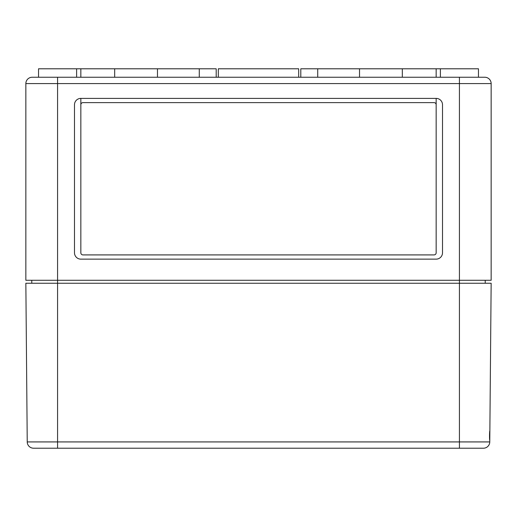 <?xml version="1.0" encoding="UTF-8"?>
<svg xmlns="http://www.w3.org/2000/svg" width="517" height="517" viewBox="0 0 517 517"><rect width="100%" height="100%" fill="white"/><g stroke="black" fill="none" stroke-linecap="round" stroke-linejoin="round"><path stroke-width="0.78" d="M114.677 77.246L114.677 68.787L38.542 68.787L38.542 77.246L32.196 77.246L484.804 77.246A6.346 6.346 0 0 1 491.15 83.592L491.15 280.285L25.85 280.285L25.85 83.592A6.346 6.346 0 0 1 32.196 77.246A6.346 6.346 0 0 0 25.85 83.592L57.574 83.592L57.574 77.246M80.839 77.246L80.839 68.787M298.684 77.246L298.684 68.787L218.316 68.787L218.316 77.246M300.797 77.246L300.797 68.787L436.161 68.787L436.161 77.246M402.323 77.246L402.323 68.787M76.613 77.246L76.613 68.787M478.458 77.246L478.458 68.787L436.161 68.787M440.387 77.246L440.387 68.787M216.203 77.246L216.203 68.787L114.677 68.787M436.161 98.392L436.161 104.738A2.113 2.113 0 0 0 434.047 102.625L82.953 102.625A2.113 2.113 0 0 0 80.839 104.738L80.839 98.392A6.346 6.346 0 0 0 74.493 104.738L74.493 252.787A6.346 6.346 0 0 0 80.839 259.133L436.161 259.133A6.346 6.346 0 0 0 442.507 252.787L442.507 104.738A6.346 6.346 0 0 0 436.161 98.392L80.839 98.392L80.839 252.787A2.113 2.113 0 0 0 82.953 254.907L434.047 254.907A2.113 2.113 0 0 0 436.161 252.787L436.161 98.392M157.472 77.246L157.472 68.787M359.528 77.246L359.528 68.787M485.23 280.285L485.23 283.245M31.77 280.285L31.77 283.245M80.839 104.738L80.839 252.787M436.161 252.787L436.161 104.738M484.804 77.246A6.346 6.346 0 0 1 491.15 83.592A6.346 6.346 0 0 0 484.804 77.246A6.346 6.346 0 0 1 491.15 83.592L459.426 83.592L459.426 283.245L491.15 283.245L489.864 430.874C489.476 430.583 489.386 440.458 489.78 440.18L489.864 430.874M483.421 448.213A6.346 6.346 0 0 0 489.767 441.925A6.346 6.346 0 0 1 483.421 448.213A6.346 6.346 0 0 0 489.767 441.925L459.426 441.925L459.426 283.245L25.85 283.245L27.233 441.925A6.346 6.346 0 0 0 33.579 448.213L483.421 448.213A6.346 6.346 0 0 0 489.767 441.925L489.78 440.18M34.309 448.213L33.579 448.213A6.346 6.346 0 0 1 27.233 441.925A6.346 6.346 0 0 0 33.579 448.213A6.346 6.346 0 0 1 27.233 441.925L57.574 441.925L57.574 448.213M459.426 77.246L459.426 83.592L57.574 83.592L57.574 441.925L459.426 441.925L459.426 448.213M317.722 77.246L317.722 68.787M199.278 77.246L199.278 68.787"/></g></svg>
